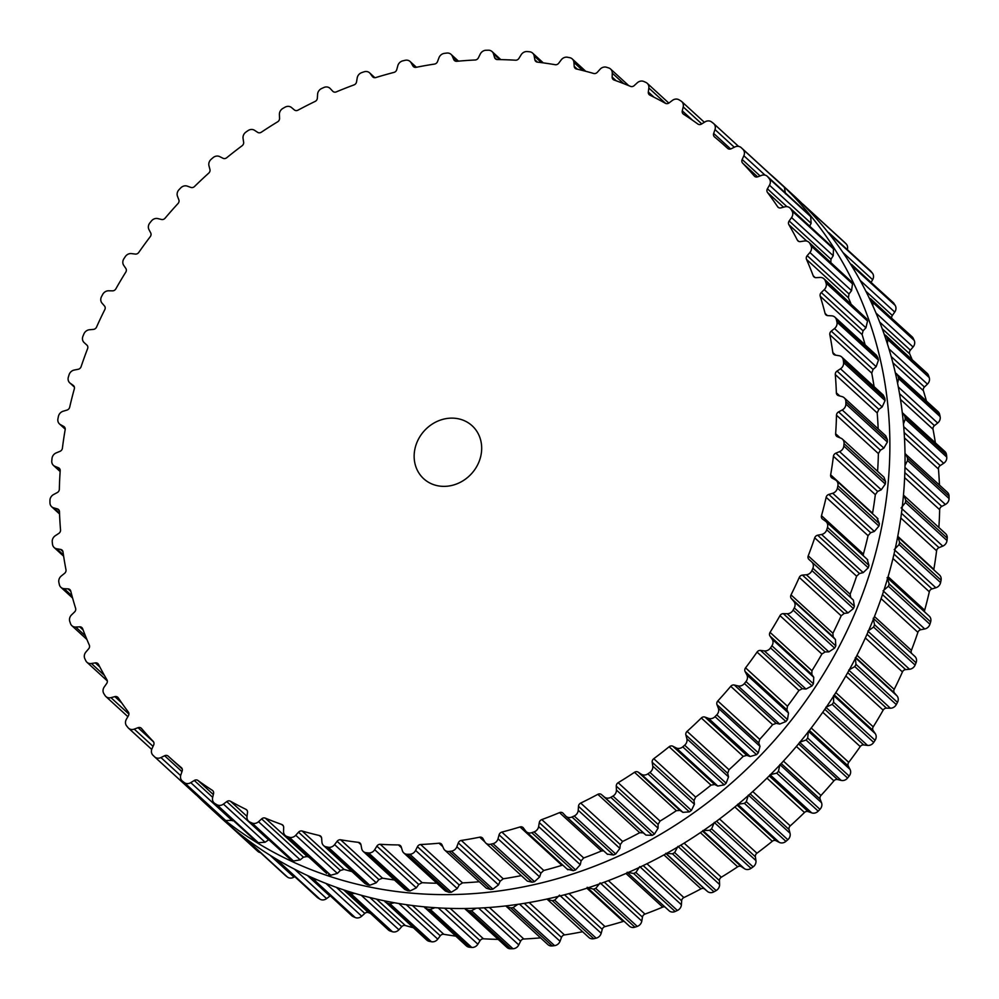 <?xml version="1.0" encoding="UTF-8"?>
<svg xmlns="http://www.w3.org/2000/svg" width="999" height="999" viewBox="0 0 999 999"><rect width="100%" height="100%" fill="white"/><g stroke="black" fill="none" stroke-linecap="round" stroke-linejoin="round"><path stroke-width="1.5" d="M876.91 548.114A422.889 375.786 132.5 0 1 593.119 866.77A422.889 375.786 132.5 0 1 206.281 804.395A422.889 375.786 132.5 0 1 196.865 795.429A422.889 375.786 132.5 0 0 206.281 804.395L221.453 818.293A422.889 375.786 132.5 0 0 608.291 880.668A422.889 375.786 132.5 0 0 892.082 562.012A422.889 375.786 132.5 0 1 608.291 880.668A422.889 375.786 132.5 0 1 221.453 818.293L206.281 804.395A422.889 375.786 132.5 0 0 593.119 866.77A422.889 375.786 132.5 0 0 876.91 548.114A422.889 375.786 132.5 0 0 777.547 180.707A422.889 375.786 132.5 0 1 876.91 548.114M769.617 173.664A422.889 375.786 132.5 0 1 777.547 180.707L792.719 194.605A422.889 375.786 132.5 0 1 892.082 562.012A422.889 375.786 132.5 0 0 792.719 194.605L777.547 180.707A422.889 375.786 132.5 0 0 769.617 173.664M528.396 51.661A422.889 375.786 132.5 0 1 529.557 51.773A6.281 5.582 132.5 0 1 532.592 53.084A6.281 5.582 132.5 0 1 534.165 55.969L534.865 59.753A3.584 3.184 -47.5 0 0 537.412 62.138A413.024 367.02 132.5 0 1 546.328 63.312A413.024 367.02 132.5 0 1 555.194 64.71A3.584 3.184 -47.5 0 0 558.728 63.199L561.238 59.865A6.281 5.582 132.5 0 1 567.557 57.255A422.889 375.786 132.5 0 1 568.693 57.48A422.889 375.786 132.5 0 1 569.83 57.705A6.281 5.582 132.5 0 1 572.252 58.941A6.281 5.582 132.5 0 1 573.913 62.425L574.2 66.309A3.584 3.184 -47.5 0 0 576.46 68.993A413.024 367.02 132.5 0 1 585.089 71.116A413.024 367.02 132.5 0 1 593.656 73.464A3.584 3.184 -47.5 0 0 597.29 72.315L600.087 69.231A6.281 5.582 132.5 0 1 606.58 67.27A422.889 375.786 132.5 0 1 607.667 67.62A422.889 375.786 132.5 0 1 608.753 67.969A6.281 5.582 132.5 0 1 610.614 69.043A6.281 5.582 132.5 0 1 612.275 73.152L612.162 77.098A3.584 3.184 -47.5 0 0 614.098 80.032A413.024 367.02 132.5 0 1 622.352 83.104A413.024 367.02 132.5 0 1 630.519 86.376A3.584 3.184 -47.5 0 0 634.203 85.602L637.287 82.792A6.281 5.582 132.5 0 1 643.856 81.506A422.889 375.786 132.5 0 1 644.892 81.968A422.889 375.786 132.5 0 1 645.928 82.442A6.281 5.582 132.5 0 1 647.227 83.304A6.281 5.582 132.5 0 1 648.838 88.037L648.314 91.995A3.584 3.184 -47.5 0 0 649.912 95.155A413.024 367.02 132.5 0 1 657.704 99.126A413.024 367.02 132.5 0 1 665.384 103.284A3.584 3.184 -47.5 0 0 669.08 102.897L672.402 100.4A6.281 5.582 132.5 0 1 678.995 99.8A422.889 375.786 132.5 0 1 679.957 100.387A422.889 375.786 132.5 0 1 680.918 100.974A6.281 5.582 132.5 0 1 681.705 101.548A6.281 5.582 132.5 0 1 683.204 106.905L682.28 110.839A3.584 3.184 -47.5 0 0 683.516 114.198A413.024 367.02 132.5 0 1 690.759 119.018A413.024 367.02 132.5 0 1 697.864 124.026A3.584 3.184 -47.5 0 0 701.535 124.026L705.057 121.866A6.281 5.582 132.5 0 1 711.6 121.965A422.889 375.786 132.5 0 1 712.487 122.652A422.889 375.786 132.5 0 1 713.373 123.339A6.281 5.582 132.5 0 1 713.673 123.589A6.281 5.582 132.5 0 1 714.997 129.558L713.673 133.429A3.584 3.184 -47.5 0 0 714.535 136.938A413.024 367.02 132.5 0 1 721.153 142.557A413.024 367.02 132.5 0 1 726.885 147.677A413.024 367.02 132.5 0 1 727.609 148.351A3.584 3.184 -47.5 0 0 731.218 148.751L734.902 146.953A6.281 5.582 132.5 0 1 741.196 147.64A6.281 5.582 132.5 0 1 741.308 147.74A422.889 375.786 132.5 0 1 742.107 148.526A422.889 375.786 132.5 0 1 742.906 149.313A6.281 5.582 132.5 0 1 743.855 155.757L742.157 159.503A3.584 3.184 -47.5 0 0 742.632 163.124A413.024 367.02 132.5 0 1 748.551 169.493A413.024 367.02 132.5 0 1 754.295 176.024A3.584 3.184 -47.5 0 0 757.791 176.798L761.588 175.374A6.281 5.582 132.5 0 1 767.294 176.323A6.281 5.582 132.5 0 1 767.806 176.86A422.889 375.786 132.5 0 1 768.506 177.735A422.889 375.786 132.5 0 1 769.218 178.609A6.281 5.582 132.5 0 1 769.467 185.202L767.407 188.786A3.584 3.184 -47.5 0 0 767.507 192.482A413.024 367.02 132.5 0 1 772.652 199.525A413.024 367.02 132.5 0 1 777.609 206.706A3.584 3.184 -47.5 0 0 780.968 207.867L784.852 206.843A6.281 5.582 132.5 0 1 789.947 207.979A6.281 5.582 132.5 0 1 790.796 208.991A422.889 375.786 132.5 0 1 791.408 209.952A422.889 375.786 132.5 0 1 791.995 210.914A6.281 5.582 132.5 0 1 791.57 217.557L789.173 220.966A3.584 3.184 -47.5 0 0 788.885 224.7A413.024 367.02 132.5 0 1 793.194 232.33A413.024 367.02 132.5 0 1 797.327 240.085A3.584 3.184 -47.5 0 0 800.499 241.608L804.42 240.984A6.281 5.582 132.5 0 1 808.903 242.257A6.281 5.582 132.5 0 1 810.039 243.793A422.889 375.786 132.5 0 1 810.526 244.817A422.889 375.786 132.5 0 1 811.013 245.841A6.281 5.582 132.5 0 1 809.902 252.497L807.192 255.669A3.584 3.184 -47.5 0 0 806.518 259.403A413.024 367.02 132.5 0 1 809.964 267.545A413.024 367.02 132.5 0 1 813.211 275.786A3.584 3.184 -47.5 0 0 816.158 277.66L820.079 277.447A6.281 5.582 132.5 0 1 823.938 278.783A6.281 5.582 132.5 0 1 825.311 280.869A422.889 375.786 132.5 0 1 825.686 281.955A422.889 375.786 132.5 0 1 826.048 283.042A6.281 5.582 132.5 0 1 824.262 289.623L821.278 292.532A3.584 3.184 -47.5 0 0 820.216 296.216A413.024 367.02 132.5 0 1 822.764 304.782A413.024 367.02 132.5 0 1 825.087 313.424A3.584 3.184 -47.5 0 0 827.796 315.634L831.668 315.834A6.281 5.582 132.5 0 1 834.914 317.17A6.281 5.582 132.5 0 1 836.438 319.83A422.889 375.786 132.5 0 1 836.7 320.966A422.889 375.786 132.5 0 1 836.95 322.103A6.281 5.582 132.5 0 1 834.502 328.534L831.268 331.144A3.584 3.184 -47.5 0 0 829.844 334.74A413.024 367.02 132.5 0 1 831.443 343.631A413.024 367.02 132.5 0 1 832.829 352.585A3.584 3.184 -47.5 0 0 835.264 355.095L839.048 355.706A6.281 5.582 132.5 0 1 841.695 356.98A6.281 5.582 132.5 0 1 843.318 360.239A422.889 375.786 132.5 0 1 843.456 361.413A422.889 375.786 132.5 0 1 843.581 362.575A6.281 5.582 132.5 0 1 840.509 368.793L837.05 371.079A3.584 3.184 -47.5 0 0 835.289 374.55A413.024 367.02 132.5 0 1 835.938 383.666A413.024 367.02 132.5 0 1 836.363 392.832A3.584 3.184 -47.5 0 0 838.486 395.616L842.132 396.64A6.281 5.582 132.5 0 1 844.192 397.777A6.281 5.582 132.5 0 1 845.866 401.66A422.889 375.786 132.5 0 1 845.878 402.847A422.889 375.786 132.5 0 1 845.878 404.046A6.281 5.582 132.5 0 1 842.219 409.977L838.586 411.9A3.584 3.184 -47.5 0 0 836.488 415.209A413.024 367.02 132.5 0 1 836.175 424.463A413.024 367.02 132.5 0 1 835.639 433.741A3.584 3.184 -47.5 0 0 837.437 436.763L840.908 438.186A6.281 5.582 132.5 0 1 842.407 439.123A6.281 5.582 132.5 0 1 844.055 443.631A422.889 375.786 132.5 0 1 843.93 444.83A422.889 375.786 132.5 0 1 843.818 446.029A6.281 5.582 132.5 0 1 839.597 451.623L835.838 453.171A3.584 3.184 -47.5 0 0 833.428 456.281A413.024 367.02 132.5 0 1 832.155 465.559A413.024 367.02 132.5 0 1 830.656 474.837A3.584 3.184 -47.5 0 0 832.117 478.084L835.376 479.882A6.281 5.582 132.5 0 1 836.35 480.569A6.281 5.582 132.5 0 1 837.899 485.701A422.889 375.786 132.5 0 1 837.661 486.9A422.889 375.786 132.5 0 1 837.412 488.086A6.281 5.582 132.5 0 1 832.691 493.269L828.833 494.43A3.584 3.184 -47.5 0 0 826.148 497.302A413.024 367.02 132.5 0 1 823.925 506.518A413.024 367.02 132.5 0 1 821.49 515.696A3.584 3.184 -47.5 0 0 822.589 519.118L825.611 521.266A6.281 5.582 132.5 0 1 826.073 521.653A6.281 5.582 132.5 0 1 827.472 527.397A422.889 375.786 132.5 0 1 827.11 528.583A422.889 375.786 132.5 0 1 826.747 529.757A6.281 5.582 132.5 0 1 821.565 534.465L817.657 535.227A3.584 3.184 -47.5 0 0 814.722 537.837A413.024 367.02 132.5 0 1 811.575 546.878A413.024 367.02 132.5 0 1 808.228 555.856A3.584 3.184 -47.5 0 0 808.953 559.415L811.688 561.913A6.281 5.582 132.5 0 1 811.7 561.925A6.281 5.582 132.5 0 1 812.886 568.281A422.889 375.786 132.5 0 1 812.412 569.43A422.889 375.786 132.5 0 1 811.925 570.566A6.281 5.582 132.5 0 1 806.355 574.762L802.434 575.112A3.584 3.184 -47.5 0 0 799.275 577.422A413.024 367.02 132.5 0 1 795.254 586.188A413.024 367.02 132.5 0 1 791.021 594.892A3.584 3.184 -47.5 0 0 791.358 598.538L793.793 601.348A6.281 5.582 132.5 0 1 794.305 607.879A422.889 375.786 132.5 0 1 793.718 608.99A422.889 375.786 132.5 0 1 793.119 610.089A6.281 5.582 132.5 0 1 787.212 613.723L783.316 613.648A3.584 3.184 -47.5 0 0 779.982 615.646A413.024 367.02 132.5 0 1 775.112 624.05A413.024 367.02 132.5 0 1 770.054 632.355A3.584 3.184 -47.5 0 0 770.004 636.063L772.102 639.148A6.281 5.582 132.5 0 1 771.915 645.779A422.889 375.786 132.5 0 1 771.228 646.828A422.889 375.786 132.5 0 1 770.529 647.889A6.281 5.582 132.5 0 1 764.347 650.911L760.539 650.424A3.584 3.184 -47.5 0 0 757.055 652.072A413.024 367.02 132.5 0 1 751.385 660.014A413.024 367.02 132.5 0 1 745.566 667.844A3.584 3.184 -47.5 0 0 745.117 671.578L746.865 674.899A6.281 5.582 132.5 0 1 745.991 681.568A422.889 375.786 132.5 0 1 745.204 682.542A422.889 375.786 132.5 0 1 744.405 683.528A6.281 5.582 132.5 0 1 738.024 685.913L734.327 685.027A3.584 3.184 -47.5 0 0 730.731 686.313A413.024 367.02 132.5 0 1 724.337 693.718A413.024 367.02 132.5 0 1 717.806 700.973A3.584 3.184 -47.5 0 0 716.982 704.682L718.343 708.216A6.281 5.582 132.5 0 1 716.795 714.834A422.889 375.786 132.5 0 1 715.921 715.734A422.889 375.786 132.5 0 1 715.034 716.645A6.281 5.582 132.5 0 1 708.516 718.368L704.969 717.082A3.584 3.184 -47.5 0 0 701.31 717.994A413.024 367.02 132.5 0 1 694.268 724.762A413.024 367.02 132.5 0 1 687.087 731.368A3.584 3.184 -47.5 0 0 685.888 735.027L686.862 738.723A6.281 5.582 132.5 0 1 684.652 745.217A422.889 375.786 132.5 0 1 683.703 746.041A422.889 375.786 132.5 0 1 682.742 746.865A6.281 5.582 132.5 0 1 676.148 747.901L672.814 746.228A3.584 3.184 -47.5 0 0 669.118 746.765A413.024 367.02 132.5 0 1 661.488 752.821A413.024 367.02 132.5 0 1 653.758 758.716A3.584 3.184 -47.5 0 0 652.197 762.262L652.772 766.096A6.281 5.582 132.5 0 1 649.924 772.402A422.889 375.786 132.5 0 1 648.9 773.126A422.889 375.786 132.5 0 1 647.864 773.85A6.281 5.582 132.5 0 1 641.283 774.2L638.186 772.152A3.584 3.184 -47.5 0 0 634.502 772.302A413.024 367.02 132.5 0 1 626.373 777.597A413.024 367.02 132.5 0 1 618.156 782.704A3.584 3.184 -47.5 0 0 616.271 786.113L616.42 790.034A6.281 5.582 132.5 0 1 612.974 796.078A422.889 375.786 132.5 0 1 611.888 796.702A422.889 375.786 132.5 0 1 610.801 797.314A6.281 5.582 132.5 0 1 604.308 796.965L601.473 794.58A3.584 3.184 -47.5 0 0 597.839 794.33A413.024 367.02 132.5 0 1 589.31 798.8A413.024 367.02 132.5 0 1 580.706 803.071A3.584 3.184 -47.5 0 0 578.483 806.305L578.234 810.264A6.281 5.582 132.5 0 1 574.213 815.983A422.889 375.786 132.5 0 1 573.089 816.495A422.889 375.786 132.5 0 1 571.965 816.995A6.281 5.582 132.5 0 1 565.871 816.22A6.281 5.582 132.5 0 1 565.609 815.958L563.074 813.248A3.584 3.184 -47.5 0 0 559.527 812.624A413.024 367.02 132.5 0 1 550.686 816.208A413.024 367.02 132.5 0 1 541.795 819.592A3.584 3.184 -47.5 0 0 539.285 822.614L538.623 826.573A6.281 5.582 132.5 0 1 534.078 831.905A422.889 375.786 132.5 0 1 532.917 832.292A422.889 375.786 132.5 0 1 531.755 832.691A6.281 5.582 132.5 0 1 526.273 831.668A6.281 5.582 132.5 0 1 525.624 830.956L523.414 827.971A3.584 3.184 -47.5 0 0 520.004 826.96A413.024 367.02 132.5 0 1 510.951 829.632A413.024 367.02 132.5 0 1 501.86 832.092A3.584 3.184 -47.5 0 0 499.075 834.864L498.014 838.785A6.281 5.582 132.5 0 1 492.994 843.668A422.889 375.786 132.5 0 1 491.808 843.943A422.889 375.786 132.5 0 1 490.634 844.205A6.281 5.582 132.5 0 1 485.751 843.019A6.281 5.582 132.5 0 1 484.79 841.82L482.929 838.573A3.584 3.184 -47.5 0 0 479.682 837.187A413.024 367.02 132.5 0 1 470.504 838.923A413.024 367.02 132.5 0 1 461.326 840.434A3.584 3.184 -47.5 0 0 458.304 842.919L456.855 846.752A6.281 5.582 132.5 0 1 451.411 851.136A422.889 375.786 132.5 0 1 450.224 851.285A422.889 375.786 132.5 0 1 449.038 851.435A6.281 5.582 132.5 0 1 444.78 850.137A6.281 5.582 132.5 0 1 443.556 848.401L442.058 844.942A3.584 3.184 -47.5 0 0 439.011 843.206A413.024 367.02 132.5 0 1 429.832 843.968A413.024 367.02 132.5 0 1 420.654 844.517A3.584 3.184 -47.5 0 0 417.42 846.702L415.596 850.411A6.281 5.582 132.5 0 1 409.802 854.245A422.889 375.786 132.5 0 1 408.616 854.27A422.889 375.786 132.5 0 1 407.43 854.282A6.281 5.582 132.5 0 1 403.796 852.946A6.281 5.582 132.5 0 1 402.36 850.661L401.261 847.002A3.584 3.184 -47.5 0 0 398.451 844.929A413.024 367.02 132.5 0 1 389.348 844.729A413.024 367.02 132.5 0 1 380.269 844.305A3.584 3.184 -47.5 0 0 376.873 846.165L374.7 849.699A6.281 5.582 132.5 0 1 368.594 852.946A422.889 375.786 132.5 0 1 367.432 852.846A422.889 375.786 132.5 0 1 366.271 852.734A6.281 5.582 132.5 0 1 363.236 851.423A6.281 5.582 132.5 0 1 361.675 848.538L360.964 844.754A3.584 3.184 -47.5 0 0 358.416 842.357A413.024 367.02 132.5 0 1 349.5 841.183A413.024 367.02 132.5 0 1 340.634 839.797A3.584 3.184 -47.5 0 0 337.1 841.308L334.59 844.63A6.281 5.582 132.5 0 1 328.271 847.252A422.889 375.786 132.5 0 1 327.135 847.027A422.889 375.786 132.5 0 1 325.999 846.79A6.281 5.582 132.5 0 1 323.576 845.566A6.281 5.582 132.5 0 1 321.928 842.082L321.628 838.186A3.584 3.184 -47.5 0 0 319.38 835.514A413.024 367.02 132.5 0 1 310.739 833.378A413.024 367.02 132.5 0 1 302.173 831.043A3.584 3.184 -47.5 0 0 298.539 832.179L295.741 835.264A6.281 5.582 132.5 0 1 289.248 837.237A422.889 375.786 132.5 0 1 288.162 836.887A422.889 375.786 132.5 0 1 287.075 836.538A6.281 5.582 132.5 0 1 285.214 835.451A6.281 5.582 132.5 0 1 283.554 831.355L283.666 827.397A3.584 3.184 -47.5 0 0 281.73 824.462A413.024 367.02 132.5 0 1 273.476 821.403A413.024 367.02 132.5 0 1 265.309 818.131A3.584 3.184 -47.5 0 0 261.626 818.905L258.541 821.702A6.281 5.582 132.5 0 1 251.973 823.001A422.889 375.786 132.5 0 1 250.936 822.527A422.889 375.786 132.5 0 1 249.9 822.065A6.281 5.582 132.5 0 1 248.601 821.203A6.281 5.582 132.5 0 1 246.99 816.47L247.515 812.499A3.584 3.184 -47.5 0 0 245.916 809.34A413.024 367.02 132.5 0 1 238.124 805.381A413.024 367.02 132.5 0 1 230.444 801.223A3.584 3.184 -47.5 0 0 226.748 801.598L223.426 804.095A6.281 5.582 132.5 0 1 216.833 804.694A422.889 375.786 132.5 0 1 215.871 804.12A422.889 375.786 132.5 0 1 214.91 803.533A6.281 5.582 132.5 0 1 214.123 802.946A6.281 5.582 132.5 0 1 212.625 797.602L213.549 793.656A3.584 3.184 -47.5 0 0 212.312 790.309A413.024 367.02 132.5 0 1 205.07 785.489A413.024 367.02 132.5 0 1 197.964 780.481A3.584 3.184 -47.5 0 0 194.293 780.469L190.772 782.642A6.281 5.582 132.5 0 1 184.228 782.542A422.889 375.786 132.5 0 1 183.341 781.855A422.889 375.786 132.5 0 1 182.455 781.156A6.281 5.582 132.5 0 1 182.155 780.906A6.281 5.582 132.5 0 1 180.831 774.937L182.155 771.078A3.584 3.184 -47.5 0 0 181.294 767.569A413.024 367.02 132.5 0 1 174.675 761.95A413.024 367.02 132.5 0 1 168.943 756.817A413.024 367.02 132.5 0 1 168.219 756.143A3.584 3.184 -47.5 0 0 168.207 756.143A3.584 3.184 -47.5 0 0 164.61 755.744L160.926 757.554A6.281 5.582 132.5 0 1 154.633 756.867A6.281 5.582 132.5 0 1 154.52 756.755A422.889 375.786 132.5 0 1 153.721 755.968A422.889 375.786 132.5 0 1 152.922 755.182A6.281 5.582 132.5 0 1 151.973 748.75L153.671 744.992A3.584 3.184 -47.5 0 0 153.197 741.37A413.024 367.02 132.5 0 1 147.278 735.014A413.024 367.02 132.5 0 1 141.533 728.483A3.584 3.184 -47.5 0 0 138.037 727.697L134.241 729.12A6.281 5.582 132.5 0 1 128.534 728.184A6.281 5.582 132.5 0 1 128.022 727.647A422.889 375.786 132.5 0 1 127.323 726.76A422.889 375.786 132.5 0 1 126.611 725.886A6.281 5.582 132.5 0 1 126.361 719.305L128.421 715.709A3.584 3.184 -47.5 0 0 128.322 712.012A413.024 367.02 132.5 0 1 123.177 704.969A413.024 367.02 132.5 0 1 118.219 697.789A3.584 3.184 -47.5 0 0 114.86 696.628L110.976 697.664A6.281 5.582 132.5 0 1 105.882 696.528A6.281 5.582 132.5 0 1 105.032 695.504A422.889 375.786 132.5 0 1 104.433 694.555A422.889 375.786 132.5 0 1 103.834 693.593A6.281 5.582 132.5 0 1 104.258 686.937L106.656 683.541A3.584 3.184 -47.5 0 0 106.943 679.807A413.024 367.02 132.5 0 1 102.635 672.177A413.024 367.02 132.5 0 1 98.501 664.41A3.584 3.184 -47.5 0 0 95.33 662.886L91.409 663.511A6.281 5.582 132.5 0 1 86.925 662.25A6.281 5.582 132.5 0 1 85.789 660.714A422.889 375.786 132.5 0 1 85.302 659.69A422.889 375.786 132.5 0 1 84.815 658.653A6.281 5.582 132.5 0 1 85.926 651.997L88.636 648.838A3.584 3.184 -47.5 0 0 89.311 645.104A413.024 367.02 132.5 0 1 85.864 636.962A413.024 367.02 132.5 0 1 82.63 628.708A3.584 3.184 -47.5 0 0 79.67 626.835L75.749 627.047A6.281 5.582 132.5 0 1 71.891 625.711A6.281 5.582 132.5 0 1 70.517 623.626A422.889 375.786 132.5 0 1 70.142 622.539A422.889 375.786 132.5 0 1 69.78 621.453A6.281 5.582 132.5 0 1 71.566 614.872L74.563 611.975A3.584 3.184 -47.5 0 0 75.612 608.291A413.024 367.02 132.5 0 1 73.064 599.725A413.024 367.02 132.5 0 1 70.742 591.071A3.584 3.184 -47.5 0 0 68.032 588.873L64.161 588.673A6.281 5.582 132.5 0 1 60.914 587.337A6.281 5.582 132.5 0 1 59.391 584.677A422.889 375.786 132.5 0 1 59.128 583.541A422.889 375.786 132.5 0 1 58.879 582.405A6.281 5.582 132.5 0 1 61.326 575.961L64.56 573.364A3.584 3.184 -47.5 0 0 65.984 569.767A413.024 367.02 132.5 0 1 64.386 560.876A413.024 367.02 132.5 0 1 62.999 551.91A3.584 3.184 -47.5 0 0 60.564 549.413L56.781 548.788A6.281 5.582 132.5 0 1 54.146 547.527A6.281 5.582 132.5 0 1 52.51 544.268A422.889 375.786 132.5 0 1 52.373 543.094A422.889 375.786 132.5 0 1 52.248 541.92A6.281 5.582 132.5 0 1 55.32 535.701L58.779 533.429A3.584 3.184 -47.5 0 0 60.539 529.957A413.024 367.02 132.5 0 1 59.89 520.829A413.024 367.02 132.5 0 1 59.465 511.663A3.584 3.184 -47.5 0 0 57.343 508.878L53.696 507.867A6.281 5.582 132.5 0 1 51.636 506.718A6.281 5.582 132.5 0 1 49.962 502.847A422.889 375.786 132.5 0 1 49.95 501.648A422.889 375.786 132.5 0 1 49.95 500.462A6.281 5.582 132.5 0 1 53.609 494.53L57.243 492.594A3.584 3.184 -47.5 0 0 59.341 489.298A413.024 367.02 132.5 0 1 59.653 480.032A413.024 367.02 132.5 0 1 60.19 470.766A3.584 3.184 -47.5 0 0 58.392 467.732L54.92 466.321A6.281 5.582 132.5 0 1 53.422 465.372A6.281 5.582 132.5 0 1 51.773 460.876A422.889 375.786 132.5 0 1 51.898 459.665A422.889 375.786 132.5 0 1 52.01 458.466A6.281 5.582 132.5 0 1 56.231 452.884L60.002 451.336A3.584 3.184 -47.5 0 0 62.4 448.226A413.024 367.02 132.5 0 1 63.674 438.936A413.024 367.02 132.5 0 1 65.172 429.657A3.584 3.184 -47.5 0 0 63.711 426.423L60.452 424.625A6.281 5.582 132.5 0 1 59.478 423.938A6.281 5.582 132.5 0 1 57.93 418.806A422.889 375.786 132.5 0 1 58.167 417.607A422.889 375.786 132.5 0 1 58.417 416.408A6.281 5.582 132.5 0 1 63.137 411.238L66.995 410.077A3.584 3.184 -47.5 0 0 69.68 407.205A413.024 367.02 132.5 0 1 71.903 397.989A413.024 367.02 132.5 0 1 74.338 388.798A3.584 3.184 -47.5 0 0 73.239 385.389L70.23 383.229A6.281 5.582 132.5 0 1 69.755 382.854A6.281 5.582 132.5 0 1 68.357 377.11A422.889 375.786 132.5 0 1 68.719 375.924A422.889 375.786 132.5 0 1 69.081 374.75A6.281 5.582 132.5 0 1 74.263 370.042L78.172 369.28A3.584 3.184 -47.5 0 0 81.106 366.67A413.024 367.02 132.5 0 1 84.253 357.63A413.024 367.02 132.5 0 1 87.6 348.639A3.584 3.184 -47.5 0 0 86.888 345.092A3.584 3.184 -47.5 0 0 86.876 345.092L84.141 342.595A6.281 5.582 132.5 0 1 84.128 342.582A6.281 5.582 132.5 0 1 82.942 336.226A422.889 375.786 132.5 0 1 83.416 335.077A422.889 375.786 132.5 0 1 83.904 333.928A6.281 5.582 132.5 0 1 89.473 329.745L93.394 329.395A3.584 3.184 -47.5 0 0 96.553 327.073A413.024 367.02 132.5 0 1 100.574 318.306A413.024 367.02 132.5 0 1 104.808 309.615A3.584 3.184 -47.5 0 0 104.47 305.956L102.035 303.159A6.281 5.582 132.5 0 1 101.523 296.616A422.889 375.786 132.5 0 1 102.11 295.517A422.889 375.786 132.5 0 1 102.71 294.405A6.281 5.582 132.5 0 1 108.616 290.784L112.512 290.846A3.584 3.184 -47.5 0 0 115.847 288.861A413.024 367.02 132.5 0 1 120.717 280.457A413.024 367.02 132.5 0 1 125.774 272.153A3.584 3.184 -47.5 0 0 125.824 268.431L123.726 265.359A6.281 5.582 132.5 0 1 123.913 258.716A422.889 375.786 132.5 0 1 124.6 257.667A422.889 375.786 132.5 0 1 125.3 256.618A6.281 5.582 132.5 0 1 131.481 253.596L135.29 254.071A3.584 3.184 -47.5 0 0 138.774 252.422A413.024 367.02 132.5 0 1 144.443 244.48A413.024 367.02 132.5 0 1 150.262 236.663A3.584 3.184 -47.5 0 0 150.712 232.929L148.963 229.608A6.281 5.582 132.5 0 1 149.838 222.939A422.889 375.786 132.5 0 1 150.624 221.953A422.889 375.786 132.5 0 1 151.423 220.966A6.281 5.582 132.5 0 1 157.805 218.581L161.501 219.48A3.584 3.184 -47.5 0 0 165.097 218.182A413.024 367.02 132.5 0 1 171.491 210.789A413.024 367.02 132.5 0 1 178.022 203.534A3.584 3.184 -47.5 0 0 178.846 199.825L177.485 196.291A6.281 5.582 132.5 0 1 179.033 189.673A422.889 375.786 132.5 0 1 179.907 188.761A422.889 375.786 132.5 0 1 180.794 187.862A6.281 5.582 132.5 0 1 187.312 186.139L190.859 187.425A3.584 3.184 -47.5 0 0 194.518 186.501A413.024 367.02 132.5 0 1 201.561 179.745A413.024 367.02 132.5 0 1 208.741 173.127A3.584 3.184 -47.5 0 0 209.94 169.48L208.966 165.772A6.281 5.582 132.5 0 1 211.176 159.278A422.889 375.786 132.5 0 1 212.125 158.454A422.889 375.786 132.5 0 1 213.087 157.642A6.281 5.582 132.5 0 1 219.68 156.606L223.014 158.279A3.584 3.184 -47.5 0 0 226.711 157.742A413.024 367.02 132.5 0 1 234.34 151.673A413.024 367.02 132.5 0 1 242.07 145.779A3.584 3.184 -47.5 0 0 243.631 142.233L243.057 138.411A6.281 5.582 132.5 0 1 245.904 132.105A422.889 375.786 132.5 0 1 246.928 131.369A422.889 375.786 132.5 0 1 247.964 130.657A6.281 5.582 132.5 0 1 254.545 130.307L257.642 132.343A3.584 3.184 -47.5 0 0 261.338 132.205A413.024 367.02 132.5 0 1 269.455 126.91A413.024 367.02 132.5 0 1 277.672 121.791A3.584 3.184 -47.5 0 0 279.558 118.394L279.408 114.473A6.281 5.582 132.5 0 1 282.854 108.429A422.889 375.786 132.5 0 1 283.941 107.805A422.889 375.786 132.5 0 1 285.027 107.193A6.281 5.582 132.5 0 1 291.521 107.542L294.355 109.927A3.584 3.184 -47.5 0 0 297.989 110.165A413.024 367.02 132.5 0 1 306.518 105.707A413.024 367.02 132.5 0 1 315.122 101.423A3.584 3.184 -47.5 0 0 317.345 98.202L317.595 94.243A6.281 5.582 132.5 0 1 321.616 88.524A422.889 375.786 132.5 0 1 322.739 88.012A422.889 375.786 132.5 0 1 323.863 87.5A6.281 5.582 132.5 0 1 329.957 88.287A6.281 5.582 132.5 0 1 330.219 88.549L332.754 91.246A3.584 3.184 -47.5 0 0 336.301 91.883A413.024 367.02 132.5 0 1 345.142 88.287A413.024 367.02 132.5 0 1 354.033 84.903A3.584 3.184 -47.5 0 0 356.543 81.893L357.205 77.934A6.281 5.582 132.5 0 1 361.75 72.602A422.889 375.786 132.5 0 1 362.912 72.203A422.889 375.786 132.5 0 1 364.073 71.816A6.281 5.582 132.5 0 1 369.568 72.827A6.281 5.582 132.5 0 1 370.204 73.539L372.415 76.536A3.584 3.184 -47.5 0 0 375.824 77.547A413.024 367.02 132.5 0 1 384.877 74.875A413.024 367.02 132.5 0 1 393.968 72.403A3.584 3.184 -47.5 0 0 396.753 69.643L397.814 65.722A6.281 5.582 132.5 0 1 402.834 60.839A422.889 375.786 132.5 0 1 404.021 60.564A422.889 375.786 132.5 0 1 405.194 60.29A6.281 5.582 132.5 0 1 410.077 61.488A6.281 5.582 132.5 0 1 411.039 62.687L412.899 65.934A3.584 3.184 -47.5 0 0 416.146 67.32A413.024 367.02 132.5 0 1 425.324 65.584A413.024 367.02 132.5 0 1 434.503 64.073A3.584 3.184 -47.5 0 0 437.525 61.576L438.973 57.742A6.281 5.582 132.5 0 1 444.418 53.359A422.889 375.786 132.5 0 1 445.604 53.209A422.889 375.786 132.5 0 1 446.79 53.072A6.281 5.582 132.5 0 1 451.048 54.358A6.281 5.582 132.5 0 1 452.272 56.094L453.771 59.565A3.584 3.184 -47.5 0 0 456.818 61.301A413.024 367.02 132.5 0 1 465.996 60.539A413.024 367.02 132.5 0 1 475.174 59.99A3.584 3.184 -47.5 0 0 478.409 57.792L480.232 54.096A6.281 5.582 132.5 0 1 486.026 50.262A422.889 375.786 132.5 0 1 487.212 50.237A422.889 375.786 132.5 0 1 488.399 50.212A6.281 5.582 132.5 0 1 492.032 51.548A6.281 5.582 132.5 0 1 493.469 53.846L494.567 57.492A3.584 3.184 -47.5 0 0 497.377 59.565A413.024 367.02 132.5 0 1 506.481 59.778A413.024 367.02 132.5 0 1 515.559 60.202A3.584 3.184 -47.5 0 0 518.956 58.342L521.128 54.808A6.281 5.582 132.5 0 1 527.235 51.561A422.889 375.786 132.5 0 1 528.396 51.661M415.247 447.54A35.889 31.893 -47.5 0 0 423.676 478.721A35.889 31.893 -47.5 0 0 471.428 473.788A35.889 31.893 -47.5 0 0 472.152 425.786A35.889 31.893 -47.5 0 0 439.323 420.492A35.889 31.893 -47.5 0 0 415.247 447.54M782.567 185.539L782.804 185.752A422.889 375.786 -47.5 0 1 783.603 186.538A422.889 375.786 -47.5 0 1 784.402 187.325L785.501 193.906M767.294 176.323L809.302 214.872A422.889 375.786 -47.5 0 1 810.002 215.747A422.889 375.786 -47.5 0 1 810.713 216.621L811.126 223.351L809.727 226.086M789.947 207.979L832.292 247.003A422.889 375.786 -47.5 0 1 832.904 247.952A422.889 375.786 -47.5 0 1 833.491 248.913L833.216 255.719L830.981 259.253L830.781 263.074M808.903 242.257L851.535 281.793A422.889 375.786 -47.5 0 1 852.022 282.829A422.889 375.786 -47.5 0 1 852.509 283.853L851.548 290.647L849 293.968L848.413 297.764A413.024 367.02 -47.5 0 1 850.823 303.396M823.938 278.783L866.807 318.881A422.889 375.786 -47.5 0 1 867.182 319.967A422.889 375.786 -47.5 0 1 867.544 321.054L865.921 327.784L863.074 330.819L862.112 334.578A413.024 367.02 -47.5 0 1 864.647 343.156A413.024 367.02 -47.5 0 1 865.122 344.842M834.914 317.17L876.448 355.207L877.934 357.842A422.889 375.786 -47.5 0 1 878.196 358.978A422.889 375.786 -47.5 0 1 878.446 360.102L876.16 366.683L873.076 369.43L871.74 373.102A413.024 367.02 -47.5 0 1 873.338 382.005A413.024 367.02 -47.5 0 1 874.088 386.65M841.695 356.98L883.241 395.03L884.814 398.251A422.889 375.786 -47.5 0 1 884.952 399.413A422.889 375.786 -47.5 0 1 885.077 400.587L882.167 406.955L878.858 409.365L877.184 412.924A413.024 367.02 -47.5 0 1 877.834 422.04A413.024 367.02 -47.5 0 1 878.171 428.896M844.192 397.777L885.763 435.851L887.362 439.66A422.889 375.786 -47.5 0 1 887.374 440.859A422.889 375.786 -47.5 0 1 887.374 442.045L883.865 448.126L880.394 450.199L878.383 453.583A413.024 367.02 -47.5 0 1 878.071 462.837A413.024 367.02 -47.5 0 1 877.584 471.341M842.407 439.123L883.99 477.21L885.551 481.643A422.889 375.786 -47.5 0 1 885.426 482.842A422.889 375.786 -47.5 0 1 885.314 484.04L881.255 489.772L877.634 491.458L875.324 494.655A413.024 367.02 -47.5 0 1 874.05 503.933A413.024 367.02 -47.5 0 1 872.552 513.211L872.502 513.686M877.035 518.031L879.395 523.701A422.889 375.786 -47.5 0 1 879.157 524.9A422.889 375.786 -47.5 0 1 878.908 526.098L874.35 531.418L870.641 532.717L868.044 535.676A413.024 367.02 -47.5 0 1 865.821 544.892A413.024 367.02 -47.5 0 1 863.386 554.07L863.323 555.769M867.257 559.428L868.968 565.409A422.889 375.786 -47.5 0 1 868.606 566.583A422.889 375.786 -47.5 0 1 868.243 567.769L863.223 572.614L859.465 573.513L856.618 576.198A413.024 367.02 -47.5 0 1 853.471 585.239A413.024 367.02 -47.5 0 1 850.124 594.23L850.761 597.702M811.725 561.938L853.358 600.074L854.382 606.281A422.889 375.786 -47.5 0 1 853.908 607.429A422.889 375.786 -47.5 0 1 853.421 608.578L848.001 612.911L844.23 613.411L841.17 615.796A413.024 367.02 -47.5 0 1 837.137 624.562A413.024 367.02 -47.5 0 1 832.916 633.266L833.166 636.838L835.439 639.497L835.801 645.891A422.889 375.786 -47.5 0 1 835.214 646.99A422.889 375.786 -47.5 0 1 834.615 648.101L828.858 651.872L825.124 651.947L821.877 654.02A413.024 367.02 -47.5 0 1 817.007 662.424A413.024 367.02 -47.5 0 1 811.95 670.729L811.812 674.362L813.76 677.297L813.411 683.791A422.889 375.786 -47.5 0 1 812.724 684.839A422.889 375.786 -47.5 0 1 812.025 685.888L805.993 689.06L802.334 688.723L798.938 690.446A413.024 367.02 -47.5 0 1 793.281 698.388A413.024 367.02 -47.5 0 1 787.449 706.218L786.925 709.864L788.511 713.049L787.487 719.567A422.889 375.786 -47.5 0 1 786.7 720.554A422.889 375.786 -47.5 0 1 785.901 721.54L779.67 724.063L776.136 723.326L772.627 724.687A413.024 367.02 -47.5 0 1 766.233 732.08A413.024 367.02 -47.5 0 1 759.702 739.347L758.79 742.981L760.002 746.365L758.291 752.834A422.889 375.786 -47.5 0 1 757.417 753.745A422.889 375.786 -47.5 0 1 756.53 754.657L750.162 756.518L746.777 755.369L743.206 756.368A413.024 367.02 -47.5 0 1 736.163 763.136A413.024 367.02 -47.5 0 1 728.983 769.742L727.697 773.313L728.521 776.872L726.148 783.228A422.889 375.786 -47.5 0 1 725.199 784.053A422.889 375.786 -47.5 0 1 724.238 784.864L717.806 786.051L714.622 784.515L711.013 785.139A413.024 367.02 -47.5 0 1 703.383 791.196A413.024 367.02 -47.5 0 1 695.641 797.09L694.005 800.561L694.417 804.245L691.42 810.414A422.889 375.786 -47.5 0 1 690.396 811.138A422.889 375.786 -47.5 0 1 689.36 811.862L682.941 812.349L679.994 810.451L676.385 810.676A413.024 367.02 -47.5 0 1 668.269 815.971A413.024 367.02 -47.5 0 1 660.052 821.078L658.079 824.412L658.079 828.183L654.47 834.078A422.889 375.786 -47.5 0 1 653.383 834.702A422.889 375.786 -47.5 0 1 652.297 835.326L645.953 835.114L643.281 832.866L639.722 832.704A413.024 367.02 -47.5 0 1 631.206 837.174A413.024 367.02 -47.5 0 1 622.602 841.445L620.292 844.592L619.892 848.413L615.709 853.995A422.889 375.786 -47.5 0 1 614.585 854.495A422.889 375.786 -47.5 0 1 613.461 855.007L607.267 854.108M198.826 796.178L196.129 794.879L154.758 756.967M182.455 781.156L223.376 818.643M223.951 819.168A422.889 375.786 -47.5 0 0 224.837 819.854A422.889 375.786 -47.5 0 0 225.724 820.541L233.154 820.379M603.646 850.811L601.423 850.998A413.024 367.02 -47.5 0 1 592.582 854.582A413.024 367.02 -47.5 0 1 583.691 857.966L581.093 860.901L580.269 864.722L575.574 869.917A422.889 375.786 -47.5 0 1 574.413 870.304A422.889 375.786 -47.5 0 1 573.251 870.691L567.282 869.118M214.91 803.533L255.619 840.958L214.123 802.946M256.406 841.545A422.889 375.786 -47.5 0 0 257.367 842.12A422.889 375.786 -47.5 0 0 258.329 842.706L265.085 842.244L268.831 839.722M562.837 865.171L561.9 865.334A413.024 367.02 -47.5 0 1 552.834 868.006A413.024 367.02 -47.5 0 1 543.756 870.466L540.884 873.151L539.66 876.935L534.49 881.68A422.889 375.786 -47.5 0 1 533.304 881.942A422.889 375.786 -47.5 0 1 532.13 882.217L527.347 881.118L485.751 843.019M249.9 822.065L290.11 859.215L248.601 821.203M291.396 860.064A422.889 375.786 -47.5 0 0 292.432 860.539A422.889 375.786 -47.5 0 0 293.469 861.001L300.2 859.864L303.434 857.192L307.205 856.505A413.024 367.02 -47.5 0 0 309.016 857.254M461.326 840.434L503.221 878.808A413.024 367.02 -47.5 0 0 512.4 877.284A413.024 367.02 -47.5 0 0 521.328 875.611M503.221 878.808L500.112 881.218L498.501 884.902L492.907 889.147A422.889 375.786 -47.5 0 1 491.72 889.297A422.889 375.786 -47.5 0 1 490.534 889.447L486.351 888.211L444.78 850.137M287.075 836.538L326.735 873.476L285.214 835.451M328.571 874.537A422.889 375.786 -47.5 0 0 329.658 874.887A422.889 375.786 -47.5 0 0 330.744 875.236L337.387 873.413L340.347 870.479L344.068 869.405A413.024 367.02 -47.5 0 0 351.985 871.59M420.654 844.517L462.537 882.891A413.024 367.02 -47.5 0 0 471.728 882.342A413.024 367.02 -47.5 0 0 479.27 881.73M462.537 882.891L459.228 885.002L457.255 888.561L451.298 892.257A422.889 375.786 -47.5 0 1 450.112 892.269A422.889 375.786 -47.5 0 1 448.926 892.294L445.342 891.008L403.796 852.946M325.999 846.79L367.495 884.802L365.097 883.603L323.576 845.566M367.495 884.802A422.889 375.786 -47.5 0 0 368.631 885.027A422.889 375.786 -47.5 0 0 369.767 885.264L376.248 882.779L378.908 879.595L382.53 878.171A413.024 367.02 -47.5 0 0 391.396 879.557A413.024 367.02 -47.5 0 0 394.43 879.982M380.269 844.305L422.165 882.679A413.024 367.02 -47.5 0 0 431.231 883.104A413.024 367.02 -47.5 0 0 436.875 883.253M422.165 882.679L418.681 884.452L416.346 887.849L410.089 890.946A422.889 375.786 -47.5 0 1 408.928 890.846A422.889 375.786 -47.5 0 1 407.767 890.746L404.782 889.46L363.236 851.423M844.242 242.033A6.281 5.582 132.5 0 1 844.367 242.133A6.281 5.582 132.5 0 1 844.48 242.245A422.889 375.786 132.5 0 1 845.279 243.032A422.889 375.786 132.5 0 1 846.078 243.818A6.281 5.582 132.5 0 1 847.289 249.588M827.696 231.955L870.466 270.816A6.281 5.582 132.5 0 1 870.978 271.353A422.889 375.786 132.5 0 1 871.677 272.24A422.889 375.786 132.5 0 1 872.389 273.114A6.281 5.582 132.5 0 1 872.639 279.695L871.128 282.33M850.186 263.524L893.118 302.472A6.281 5.582 132.5 0 1 893.968 303.496A422.889 375.786 132.5 0 1 894.567 304.445A422.889 375.786 132.5 0 1 895.166 305.407A6.281 5.582 132.5 0 1 894.742 312.063L892.344 315.459A3.584 3.184 -47.5 0 0 891.67 318.069M869.118 297.789L912.075 336.75A6.281 5.582 132.5 0 1 913.211 338.286A422.889 375.786 132.5 0 1 913.698 339.31A422.889 375.786 132.5 0 1 914.185 340.347A6.281 5.582 132.5 0 1 913.074 347.003L910.364 350.162A3.584 3.184 -47.5 0 0 909.689 353.896A413.024 367.02 132.5 0 1 912.099 359.528M884.227 334.34L927.109 373.289A6.281 5.582 132.5 0 1 928.483 375.374A422.889 375.786 132.5 0 1 928.858 376.461A422.889 375.786 132.5 0 1 929.22 377.547A6.281 5.582 132.5 0 1 927.434 384.128L924.437 387.025A3.584 3.184 -47.5 0 0 923.388 390.709A413.024 367.02 132.5 0 1 925.936 399.275A413.024 367.02 132.5 0 1 926.398 400.961M895.329 372.777L938.086 411.663A6.281 5.582 132.5 0 1 939.609 414.323A422.889 375.786 132.5 0 1 939.872 415.459A422.889 375.786 132.5 0 1 940.121 416.595A6.281 5.582 132.5 0 1 937.674 423.039L934.44 425.636A3.584 3.184 -47.5 0 0 933.016 429.233A413.024 367.02 132.5 0 1 934.614 438.124A413.024 367.02 132.5 0 1 935.364 442.782M902.284 412.674L944.854 451.473A6.281 5.582 132.5 0 1 946.49 454.732A422.889 375.786 132.5 0 1 946.627 455.906A422.889 375.786 132.5 0 1 946.752 457.08A6.281 5.582 132.5 0 1 943.68 463.299L940.221 465.571A3.584 3.184 -47.5 0 0 938.461 469.043A413.024 367.02 132.5 0 1 939.11 478.171A413.024 367.02 132.5 0 1 939.447 485.014M905.007 453.608L947.364 492.282A6.281 5.582 132.5 0 1 949.038 496.153A422.889 375.786 132.5 0 1 949.05 497.352A422.889 375.786 132.5 0 1 949.05 498.538A6.281 5.582 132.5 0 1 945.391 504.47L941.757 506.406A3.584 3.184 -47.5 0 0 939.659 509.702A413.024 367.02 132.5 0 1 939.347 518.968A413.024 367.02 132.5 0 1 938.86 527.472M903.471 495.117L945.578 533.628A6.281 5.582 132.5 0 1 947.227 538.124A422.889 375.786 132.5 0 1 947.102 539.335A422.889 375.786 132.5 0 1 946.99 540.534A6.281 5.582 132.5 0 1 942.769 546.116L938.998 547.664A3.584 3.184 -47.5 0 0 936.6 550.774A413.024 367.02 132.5 0 1 935.326 560.064A413.024 367.02 132.5 0 1 933.828 569.343A3.584 3.184 -47.5 0 0 933.778 569.817M897.676 536.75L939.522 575.062A6.281 5.582 132.5 0 1 941.07 580.194A422.889 375.786 132.5 0 1 940.833 581.393A422.889 375.786 132.5 0 1 940.583 582.592A6.281 5.582 132.5 0 1 935.863 587.762L932.005 588.923A3.584 3.184 -47.5 0 0 929.32 591.795A413.024 367.02 132.5 0 1 927.097 601.011A413.024 367.02 132.5 0 1 924.662 610.202A3.584 3.184 -47.5 0 0 924.624 611.912M887.686 578.084L929.245 616.146A6.281 5.582 132.5 0 1 930.643 621.89A422.889 375.786 132.5 0 1 930.281 623.076A422.889 375.786 132.5 0 1 929.919 624.25A6.281 5.582 132.5 0 1 924.737 628.958L920.828 629.72A3.584 3.184 -47.5 0 0 917.894 632.33A413.024 367.02 132.5 0 1 914.747 641.37A413.024 367.02 132.5 0 1 911.4 650.361A3.584 3.184 -47.5 0 0 911.912 653.696M914.872 656.418L873.613 618.631L914.859 656.405A6.281 5.582 132.5 0 1 914.872 656.418A6.281 5.582 132.5 0 1 916.058 662.774A422.889 375.786 132.5 0 1 915.584 663.923A422.889 375.786 132.5 0 1 915.096 665.072A6.281 5.582 132.5 0 1 909.527 669.255L905.606 669.605A3.584 3.184 -47.5 0 0 902.447 671.927A413.024 367.02 132.5 0 1 898.426 680.694A413.024 367.02 132.5 0 1 894.192 689.385A3.584 3.184 -47.5 0 0 894.53 693.044L896.965 695.841A6.281 5.582 132.5 0 1 897.477 702.384A422.889 375.786 132.5 0 1 896.89 703.483A422.889 375.786 132.5 0 1 896.29 704.595A6.281 5.582 132.5 0 1 890.384 708.216L886.488 708.154A3.584 3.184 -47.5 0 0 883.153 710.139A413.024 367.02 132.5 0 1 878.283 718.543A413.024 367.02 132.5 0 1 873.226 726.847A3.584 3.184 -47.5 0 0 873.176 730.569L875.274 733.641A6.281 5.582 132.5 0 1 875.087 740.284A422.889 375.786 132.5 0 1 874.4 741.333A422.889 375.786 132.5 0 1 873.7 742.382A6.281 5.582 132.5 0 1 867.519 745.404L863.71 744.929A3.584 3.184 -47.5 0 0 860.226 746.578A413.024 367.02 132.5 0 1 854.557 754.52A413.024 367.02 132.5 0 1 848.738 762.337A3.584 3.184 -47.5 0 0 848.288 766.071L850.037 769.392A6.281 5.582 132.5 0 1 849.162 776.061A422.889 375.786 132.5 0 1 848.376 777.047A422.889 375.786 132.5 0 1 847.577 778.034A6.281 5.582 132.5 0 1 841.195 780.419L837.499 779.52A3.584 3.184 -47.5 0 0 833.903 780.818A413.024 367.02 132.5 0 1 827.509 788.211A413.024 367.02 132.5 0 1 820.978 795.466A3.584 3.184 -47.5 0 0 820.154 799.175L821.515 802.709A6.281 5.582 132.5 0 1 819.967 809.327A422.889 375.786 132.5 0 1 819.093 810.239A422.889 375.786 132.5 0 1 818.206 811.138A6.281 5.582 132.5 0 1 811.688 812.861L808.141 811.575A3.584 3.184 -47.5 0 0 804.482 812.499A413.024 367.02 132.5 0 1 797.439 819.255A413.024 367.02 132.5 0 1 790.259 825.873A3.584 3.184 -47.5 0 0 789.06 829.52L790.034 833.228A6.281 5.582 132.5 0 1 787.824 839.722A422.889 375.786 132.5 0 1 786.875 840.546A422.889 375.786 132.5 0 1 785.913 841.358A6.281 5.582 132.5 0 1 779.32 842.394L775.986 840.721A3.584 3.184 -47.5 0 0 772.289 841.258A413.024 367.02 132.5 0 1 764.66 847.327A413.024 367.02 132.5 0 1 756.93 853.221A3.584 3.184 -47.5 0 0 755.369 856.767L755.943 860.589A6.281 5.582 132.5 0 1 753.096 866.895A422.889 375.786 132.5 0 1 752.072 867.631A422.889 375.786 132.5 0 1 751.036 868.343A6.281 5.582 132.5 0 1 744.455 868.693L741.358 866.657A3.584 3.184 -47.5 0 0 737.662 866.795A413.024 367.02 132.5 0 1 729.545 872.09A413.024 367.02 132.5 0 1 721.328 877.209A3.584 3.184 -47.5 0 0 719.442 880.606L719.592 884.527A6.281 5.582 132.5 0 1 716.146 890.571A422.889 375.786 132.5 0 1 715.059 891.195A422.889 375.786 132.5 0 1 713.973 891.807A6.281 5.582 132.5 0 1 707.479 891.458L704.645 889.073A3.584 3.184 -47.5 0 0 701.011 888.835A413.024 367.02 132.5 0 1 692.482 893.293A413.024 367.02 132.5 0 1 683.878 897.577A3.584 3.184 -47.5 0 0 681.655 900.798L681.405 904.757A6.281 5.582 132.5 0 1 677.384 910.476A422.889 375.786 132.5 0 1 676.261 910.988A422.889 375.786 132.5 0 1 675.137 911.5A6.281 5.582 132.5 0 1 669.043 910.713L627.609 872.751M664.959 906.967A3.584 3.184 -47.5 0 0 662.699 907.117A413.024 367.02 132.5 0 1 653.858 910.713A413.024 367.02 132.5 0 1 644.967 914.097A3.584 3.184 -47.5 0 0 642.457 917.107L641.795 921.066A6.281 5.582 132.5 0 1 637.25 926.398A422.889 375.786 132.5 0 1 636.088 926.797A422.889 375.786 132.5 0 1 634.927 927.184A6.281 5.582 132.5 0 1 629.432 926.173L587.712 887.949M624.125 921.303A3.584 3.184 -47.5 0 0 623.176 921.453A413.024 367.02 132.5 0 1 614.123 924.125A413.024 367.02 132.5 0 1 605.032 926.597A3.584 3.184 -47.5 0 0 602.247 929.357L601.186 933.278A6.281 5.582 132.5 0 1 596.166 938.161A422.889 375.786 132.5 0 1 594.979 938.436A422.889 375.786 132.5 0 1 593.806 938.71A6.281 5.582 132.5 0 1 588.923 937.512L546.952 899.038M582.604 931.73A413.024 367.02 132.5 0 1 573.676 933.416A413.024 367.02 132.5 0 1 564.497 934.927A3.584 3.184 -47.5 0 0 561.475 937.424L560.027 941.258A6.281 5.582 132.5 0 1 554.582 945.641A422.889 375.786 132.5 0 1 553.396 945.791A422.889 375.786 132.5 0 1 552.21 945.928A6.281 5.582 132.5 0 1 547.952 944.642L505.781 905.918M540.546 937.849A413.024 367.02 132.5 0 1 533.004 938.461A413.024 367.02 132.5 0 1 523.826 939.01A3.584 3.184 -47.5 0 0 520.591 941.208L518.768 944.904A6.281 5.582 132.5 0 1 512.974 948.738A422.889 375.786 132.5 0 1 511.788 948.763A422.889 375.786 132.5 0 1 510.601 948.788A6.281 5.582 132.5 0 1 506.968 947.452L464.635 908.516M498.151 939.372A413.024 367.02 132.5 0 1 492.519 939.222A413.024 367.02 132.5 0 1 483.441 938.798A3.584 3.184 -47.5 0 0 480.044 940.658L477.872 944.192A6.281 5.582 132.5 0 1 471.765 947.439A422.889 375.786 132.5 0 1 470.604 947.339A422.889 375.786 132.5 0 1 469.443 947.227A6.281 5.582 132.5 0 1 466.408 945.916L423.976 906.792M455.706 936.113A413.024 367.02 132.5 0 1 452.672 935.688A413.024 367.02 132.5 0 1 443.806 934.29A3.584 3.184 -47.5 0 0 440.272 935.801L437.762 939.135A6.281 5.582 132.5 0 1 431.443 941.745A422.889 375.786 132.5 0 1 430.307 941.52A422.889 375.786 132.5 0 1 429.17 941.295A6.281 5.582 132.5 0 1 426.748 940.059L384.215 900.798M413.261 927.709A413.024 367.02 132.5 0 1 405.344 925.536A3.584 3.184 -47.5 0 0 401.71 926.685L398.913 929.769A6.281 5.582 132.5 0 1 392.42 931.73A422.889 375.786 132.5 0 1 391.333 931.38A422.889 375.786 132.5 0 1 390.247 931.031A6.281 5.582 132.5 0 1 388.386 929.957L345.816 890.596M370.292 913.386A413.024 367.02 132.5 0 1 368.481 912.624A3.584 3.184 -47.5 0 0 364.797 913.398L361.713 916.208A6.281 5.582 132.5 0 1 355.144 917.494A422.889 375.786 132.5 0 1 354.108 917.032A422.889 375.786 132.5 0 1 353.072 916.558A6.281 5.582 132.5 0 1 351.773 915.696L309.203 876.31M330.182 895.916A3.584 3.184 -47.5 0 0 329.92 896.103L326.598 898.601A6.281 5.582 132.5 0 1 320.005 899.2A422.889 375.786 132.5 0 1 319.043 898.613A422.889 375.786 132.5 0 1 318.082 898.026A6.281 5.582 132.5 0 1 317.295 897.452L274.775 858.153M294.643 876.697L293.943 877.134A6.281 5.582 132.5 0 1 287.4 877.035A422.889 375.786 132.5 0 1 286.513 876.348A422.889 375.786 132.5 0 1 285.627 875.661A6.281 5.582 132.5 0 1 285.327 875.411A6.281 5.582 132.5 0 1 285.052 875.124M260.464 852.634A6.281 5.582 132.5 0 1 257.804 851.36A6.281 5.582 132.5 0 1 257.692 851.26L229.445 825.386M802.135 203.571L844.48 242.245M805.356 206.805L804.582 205.806A422.889 375.786 -47.5 0 0 803.783 205.02A422.889 375.786 -47.5 0 0 802.984 204.233M828.97 232.804L870.978 271.353M831.892 237.275L830.893 235.102A422.889 375.786 -47.5 0 0 830.181 234.228A422.889 375.786 -47.5 0 0 829.482 233.354M851.623 264.46L893.968 303.496M854.432 270.454L853.67 267.395A422.889 375.786 -47.5 0 0 853.071 266.433A422.889 375.786 -47.5 0 0 852.472 265.484M870.566 298.726L913.211 338.286M872.976 306.106L872.689 302.335A422.889 375.786 -47.5 0 0 872.202 301.311A422.889 375.786 -47.5 0 0 871.715 300.274M885.589 335.252L928.483 375.374M887.399 343.856L887.724 339.535A422.889 375.786 -47.5 0 0 887.362 338.449A422.889 375.786 -47.5 0 0 886.987 337.362M896.553 373.626L898.113 376.323L939.609 414.323M897.589 383.304L898.625 378.596A422.889 375.786 -47.5 0 0 898.376 377.46A422.889 375.786 -47.5 0 0 898.113 376.323M903.308 413.424L904.994 416.733L946.49 454.732M903.471 424.013L905.256 419.068A422.889 375.786 -47.5 0 0 905.131 417.894A422.889 375.786 -47.5 0 0 904.994 416.733M905.806 454.208L907.542 458.154L949.038 496.153M905.007 465.546L907.554 460.527A422.889 375.786 -47.5 0 0 907.554 459.34A422.889 375.786 -47.5 0 0 907.542 458.154M903.995 495.541L905.731 500.124L947.227 538.124M901.123 507.967L905.494 502.522A422.889 375.786 -47.5 0 0 905.606 501.323A422.889 375.786 -47.5 0 0 905.731 500.124M897.914 536.962L899.575 542.182L941.07 580.194M894.205 549.612L899.088 544.58A422.889 375.786 -47.5 0 0 899.337 543.381A422.889 375.786 -47.5 0 0 899.575 542.182M887.124 577.622L889.147 583.891L930.643 621.89M883.091 590.809L888.423 586.251A422.889 375.786 -47.5 0 0 888.785 585.064A422.889 375.786 -47.5 0 0 889.147 583.891M873.213 618.256L874.562 624.762L916.058 662.774M867.869 631.106L873.601 627.06A422.889 375.786 -47.5 0 0 874.088 625.911A422.889 375.786 -47.5 0 0 874.562 624.762M855.306 657.692L855.981 664.372L897.477 702.384M848.725 670.067L854.794 666.583A422.889 375.786 -47.5 0 0 855.394 665.484A422.889 375.786 -47.5 0 0 855.981 664.372M833.616 695.491L833.591 702.272L875.087 740.284M825.861 707.255L832.204 704.37A422.889 375.786 -47.5 0 0 832.904 703.321A422.889 375.786 -47.5 0 0 833.591 702.272M808.378 731.243L807.667 738.049L849.162 776.061M799.537 742.257L806.081 740.022A422.889 375.786 -47.5 0 0 806.88 739.035A422.889 375.786 -47.5 0 0 807.667 738.049M779.869 764.56L778.471 771.315L819.967 809.327M770.029 774.712L776.71 773.139A422.889 375.786 -47.5 0 0 777.597 772.227A422.889 375.786 -47.5 0 0 778.471 771.315M748.388 795.067L746.328 801.71L787.824 839.722M737.674 804.245L744.417 803.346A422.889 375.786 -47.5 0 0 745.379 802.534A422.889 375.786 -47.5 0 0 746.328 801.71M714.285 822.439L711.6 828.895L753.096 866.895M702.809 830.544L709.54 830.344A422.889 375.786 -47.5 0 0 710.576 829.62A422.889 375.786 -47.5 0 0 711.6 828.895M677.946 846.378L674.65 852.572L716.146 890.571M665.821 853.308L672.477 853.808A422.889 375.786 -47.5 0 0 673.563 853.183A422.889 375.786 -47.5 0 0 674.65 852.572M639.76 866.608L635.888 872.477L677.384 910.476M247.515 839.847L245.904 839.023A422.889 375.786 -47.5 0 1 245.017 838.336A422.889 375.786 -47.5 0 1 244.131 837.649L243.007 836.425M627.135 872.302L633.641 873.488A422.889 375.786 -47.5 0 0 634.765 872.989A422.889 375.786 -47.5 0 0 635.888 872.477M600.137 882.916L595.754 888.398L637.25 926.398M281.131 861.9L278.509 861.188A422.889 375.786 -47.5 0 1 277.547 860.614A422.889 375.786 -47.5 0 1 276.586 860.027L275.799 859.44M587.15 887.312L593.431 889.185A422.889 375.786 -47.5 0 0 594.592 888.785A422.889 375.786 -47.5 0 0 595.754 888.398M559.527 895.129L554.67 900.161L596.166 938.161M317.045 879.782L313.649 879.482A422.889 375.786 -47.5 0 1 312.612 879.02A422.889 375.786 -47.5 0 1 311.576 878.546L310.264 877.684M547.327 899.425L552.31 900.698A422.889 375.786 -47.5 0 0 553.483 900.424A422.889 375.786 -47.5 0 0 554.67 900.161M517.819 904.345L513.086 907.629L554.582 945.641M354.92 893.431L350.924 893.718A422.889 375.786 -47.5 0 1 349.837 893.368A422.889 375.786 -47.5 0 1 348.751 893.019L346.878 891.932M506.381 906.555L510.714 907.929A422.889 375.786 -47.5 0 0 511.9 907.779A422.889 375.786 -47.5 0 0 513.086 907.629M476.261 908.216L471.478 910.738L512.974 948.738M394.368 902.746L389.947 903.745A422.889 375.786 -47.5 0 1 388.811 903.521A422.889 375.786 -47.5 0 1 387.674 903.283L385.214 902.035M465.409 909.39L469.105 910.776A422.889 375.786 -47.5 0 0 470.292 910.763A422.889 375.786 -47.5 0 0 471.478 910.738M434.965 907.691L430.269 909.427L471.765 947.439M430.269 909.427A422.889 375.786 -47.5 0 1 429.108 909.327A422.889 375.786 -47.5 0 1 427.947 909.227L424.875 907.866M534.165 55.969L541.458 62.65M534.865 59.753L537.487 62.15M494.567 57.492L496.765 59.503M493.469 53.846L499.75 59.603M573.913 62.425L582.742 70.517M574.2 66.309L577.36 69.206M453.771 59.565L455.519 61.164M452.272 56.094L457.854 61.201M612.275 73.152L623.713 83.629M612.162 77.098L616.183 80.782M412.899 65.934L414.173 67.108M411.039 62.687L416.096 67.32M648.838 88.037L665.621 103.397M648.314 91.995L654.008 97.203M372.415 76.536L373.214 77.26M370.204 73.539L374.737 77.697M683.204 106.905L701.76 123.901M682.28 110.839L692.544 120.242M714.997 129.558L734.29 147.24M713.673 133.429L730.644 148.976M741.308 147.74L782.804 185.752M742.906 149.313L784.402 187.325M743.855 155.757L764.997 175.112M742.157 159.503L760.089 175.936M742.632 163.124L757.629 176.86M767.806 176.86L809.302 214.872M769.218 178.609L810.713 216.621M769.467 185.202L811.126 223.351M767.407 188.786L786.912 206.656M767.507 192.482L783.553 207.18M777.609 206.706L778.608 207.617M790.796 208.991L832.292 247.003M791.995 210.914L833.491 248.913M791.57 217.557L833.216 255.719M789.173 220.966L830.981 259.253M788.885 224.7L806.792 241.109M797.327 240.085L798.788 241.433M810.039 243.793L851.535 281.793M811.013 245.841L852.509 283.853M809.902 252.497L851.548 290.647M807.192 255.669L849 293.968M806.518 259.403L848.413 297.764M813.211 275.786L815.134 277.56M825.311 280.869L866.807 318.881M826.048 283.042L867.544 321.054M824.262 289.623L865.921 327.784M821.278 292.532L863.074 330.819M820.216 296.216L862.112 334.578M825.087 313.424L827.447 315.597M836.438 319.83L877.934 357.842M836.95 322.103L878.446 360.102M834.502 328.534L876.16 366.683M831.268 331.144L873.076 369.43M829.844 334.74L871.74 373.102M832.829 352.585L835.626 355.157M843.318 360.239L884.814 398.251M843.581 362.575L885.077 400.587M840.509 368.793L882.167 406.955M837.05 371.079L878.858 409.365M835.289 374.55L877.184 412.924M836.363 392.832L839.797 395.979M845.866 401.66L887.362 439.66M845.878 404.046L887.374 442.045M842.219 409.977L883.865 448.126M838.586 411.9L880.394 450.199M836.488 415.209L878.383 453.583M835.639 433.741L840.147 437.874M844.055 443.631L885.551 481.643M843.818 446.029L885.314 484.04M839.597 451.623L881.255 489.772M70.23 383.229L74.363 387.025M835.838 453.171L877.634 491.458M833.428 456.281L875.324 494.655M830.656 474.837L872.552 513.211M837.899 485.701L879.395 523.701M837.412 488.086L878.908 526.098M832.691 493.269L874.35 531.418M60.452 424.625L65.222 428.996M828.833 494.43L870.641 532.717M63.711 426.423L64.71 427.335M826.148 497.302L868.044 535.676M821.49 515.696L863.386 554.07M827.472 527.397L868.968 565.409M826.747 529.757L868.243 567.769M821.565 534.465L863.223 572.614M54.92 466.321L60.165 471.128M817.657 535.227L859.465 573.513M58.392 467.732L59.865 469.08M814.722 537.837L856.618 576.198M808.228 555.856L850.124 594.23M812.886 568.281L854.382 606.281M811.925 570.566L853.421 608.578M806.355 574.762L848.001 612.911M53.696 507.867L59.528 513.199M802.434 575.112L844.23 613.411M57.343 508.878L59.266 510.651M799.275 577.422L841.17 615.796M791.021 594.892L832.916 633.266M791.358 598.538L833.166 636.838M793.793 601.348L835.439 639.497M794.305 607.879L835.801 645.891M793.119 610.089L834.615 648.101M787.212 613.723L828.858 651.872M56.781 548.788L63.436 554.882M783.316 613.648L825.124 651.947M60.564 549.413L62.925 551.573M779.982 615.646L821.877 654.02M770.054 632.355L811.95 670.729M770.004 636.063L811.812 674.362M772.102 639.148L813.76 677.297M771.915 645.779L813.411 683.791M770.529 647.889L812.025 685.888M764.347 650.911L805.993 689.06M64.161 588.673L72.003 595.841M760.539 650.424L802.334 688.723M68.032 588.873L70.842 591.445M757.055 652.072L798.938 690.446M745.566 667.844L787.449 706.218M745.117 671.578L786.925 709.864M746.865 674.899L788.511 713.049M745.991 681.568L787.487 719.567M744.405 683.528L785.901 721.54M738.024 685.913L779.67 724.063M75.749 627.047L85.452 635.938M734.327 685.027L776.136 723.326M79.67 626.835L83.117 629.994M730.731 686.313L772.627 724.687M717.806 700.973L759.702 739.347M716.982 704.682L758.79 742.981M718.343 708.216L760.002 746.365M716.795 714.834L758.291 752.834M715.034 716.645L756.53 754.657M708.516 718.368L750.162 756.518M91.409 663.511L104.458 675.461M704.969 717.082L746.777 755.369M95.33 662.886L99.875 667.057M701.31 717.994L743.206 756.368M687.087 731.368L728.983 769.742M685.888 735.027L727.697 773.313M686.862 738.723L728.521 776.872M684.652 745.217L726.148 783.228M682.742 746.865L724.238 784.864M676.148 747.901L717.806 786.051M110.976 697.664L128.908 714.085M672.814 746.228L714.622 784.515M114.86 696.628L121.728 702.934M669.118 746.765L711.013 785.139M653.758 758.716L695.641 797.09M652.197 762.262L694.005 800.561M652.772 766.096L694.417 804.245M649.924 772.402L691.42 810.414M647.864 773.85L689.36 811.862M641.283 774.2L682.941 812.349M134.241 729.12L153.059 746.365M638.186 772.152L679.994 810.451M138.037 727.697L153.634 741.982M634.502 772.302L676.385 810.676M618.156 782.704L660.052 821.078M616.271 786.113L658.079 824.412M616.42 790.034L658.079 828.183M612.974 796.078L654.47 834.078M610.801 797.314L652.297 835.326M604.308 796.965L645.953 835.114M160.926 757.554L180.644 775.611M601.473 794.58L643.281 832.866M164.61 755.744L181.968 771.64M597.839 794.33L639.722 832.704M580.706 803.071L622.602 841.445M578.483 806.305L620.292 844.592M578.234 810.264L619.892 848.413M574.213 815.983L615.709 853.995M571.965 816.995L613.461 855.007M184.228 782.542L225.724 820.541M190.772 782.642L232.43 820.791M194.293 780.469L212.687 797.327M559.527 812.624L601.423 850.998M197.964 780.481L213.336 794.567M541.795 819.592L583.691 857.966M212.312 790.309L213.012 790.946M539.285 822.614L581.093 860.901M538.623 826.573L580.269 864.722M534.078 831.905L575.574 869.917M531.755 832.691L573.251 870.691M216.833 804.694L258.329 842.706M223.426 804.095L265.085 842.244M226.748 801.598L268.556 839.897M520.004 826.96L561.9 865.334M230.444 801.223L247.003 816.383M501.86 832.092L543.756 870.466M245.916 809.34L247.103 810.426M499.075 834.864L540.884 873.151M498.014 838.785L539.66 876.935M492.994 843.668L534.49 881.68M490.634 844.205L532.13 882.217M251.973 823.001L293.469 861.001M258.541 821.702L300.2 859.864M261.626 818.905L303.434 857.192M479.682 837.187L484.865 841.932M265.309 818.131L307.205 856.505M281.73 824.462L283.391 825.986M458.304 842.919L500.112 881.218M456.855 846.752L498.501 884.902M451.411 851.136L492.907 889.147M449.038 851.435L490.534 889.447M289.248 837.237L330.744 875.236M295.741 835.264L337.387 873.413M298.539 832.179L340.347 870.479M439.011 843.206L442.807 846.677M302.173 831.043L344.068 869.405M319.38 835.514L321.478 837.437M417.42 846.702L459.228 885.002M415.596 850.411L457.255 888.561M409.802 854.245L451.298 892.257M407.43 854.282L448.926 892.294M328.271 847.252L369.767 885.264M334.59 844.63L376.248 882.779M337.1 841.308L378.908 879.595M398.451 844.929L401.473 847.701M340.634 839.797L382.53 878.171M358.416 842.357L360.951 844.679M376.873 846.165L418.681 884.452M374.7 849.699L416.346 887.849M368.594 852.946L410.089 890.946M366.271 852.734L407.767 890.746M804.582 205.806L846.078 243.818M830.893 235.102L872.389 273.114M842.919 252.472L872.639 279.695M853.67 267.395L895.166 305.407M860.114 280.344L894.742 312.063M865.871 291.209L892.344 315.459M872.689 302.335L914.185 340.347M876.011 313.049L913.074 347.003M879.682 322.065L910.364 350.162M882.204 328.721L909.689 353.896M887.724 339.535L929.22 377.547M888.973 348.888L927.434 384.128M891.208 356.581L924.437 387.025M892.869 362.749L923.388 390.709M898.625 378.596L940.121 416.595M898.313 386.975L937.674 423.039M899.512 393.656L934.44 425.636M900.461 399.4L933.016 429.233M905.256 419.068L946.752 457.08M903.708 426.685L943.68 463.299M904.145 432.53L940.221 465.571M904.47 437.912L938.461 469.043M907.554 460.527L949.05 498.538M904.969 467.457L945.391 504.47M904.832 472.589L941.757 506.406M904.632 477.622L939.659 509.702M905.494 502.522L946.99 540.534M902.035 508.803L942.769 546.116M901.46 513.286L938.998 547.664M900.811 517.994L936.6 550.774M897.764 536.301L933.828 569.343M899.088 544.58L940.583 582.592M894.892 550.237L935.863 587.762M894.005 554.12L932.005 588.923M892.956 558.491L929.32 591.795M888.099 576.698L924.662 610.202M888.423 586.251L929.919 624.25M883.591 591.271L924.737 628.958M882.479 594.605L920.828 629.72M881.106 598.626L917.894 632.33M874.462 616.52L911.4 650.361M873.601 627.06L915.096 665.072M868.243 631.455L909.527 669.255M867.007 634.253L905.606 669.605M865.346 637.936L902.447 671.927M856.98 655.294L894.192 689.385M855.818 657.579L894.53 693.044M855.619 657.966L896.965 695.841M854.794 666.583L896.29 704.595M849.013 670.317L890.384 708.216M847.714 672.639L886.488 708.154M845.828 675.961L883.153 710.139M835.838 692.594L873.226 726.847M834.327 694.979L873.176 730.569M833.853 695.704L875.274 733.641M832.204 704.37L873.7 742.382M826.086 707.454L867.519 745.404M824.812 709.302L863.71 744.929M822.764 712.262L860.226 746.578M811.238 727.996L848.738 762.337M809.365 730.419L848.288 766.071M808.578 731.43L850.037 769.392M806.081 740.022L847.577 778.034M799.724 742.444L841.195 780.419M798.551 743.855L837.499 779.52M796.378 746.44L833.903 780.818M783.441 761.088L820.978 795.466M781.206 763.511L820.154 799.175M780.057 764.735L821.515 802.709M776.71 773.139L818.206 811.138M770.217 774.887L811.688 812.861M769.205 775.911L808.141 811.575M766.957 778.134L804.482 812.499M752.759 791.533L790.259 825.873M750.149 793.88L789.06 829.52M748.588 795.266L790.034 833.228M744.417 803.346L785.913 841.358M737.886 804.445L779.32 842.394M737.087 805.107L775.986 840.721M734.839 806.967L772.289 841.258M719.542 818.968L756.93 853.221M716.545 821.203L755.369 856.767M714.535 822.676L755.943 860.589M709.54 830.344L751.036 868.343M703.084 830.793L744.455 868.693M702.572 831.143L741.358 866.657M700.374 832.642L737.662 866.795M684.128 843.131L721.328 877.209M680.756 845.191L719.442 880.606M678.271 846.677L719.592 884.527M672.477 853.808L713.973 891.807M666.183 853.646L707.479 891.458M666.046 853.72L704.645 889.073M663.935 854.882L701.011 888.835M646.952 863.748L683.878 897.577M643.206 865.584L681.655 900.798M640.197 867.02L681.405 904.757M244.131 837.649L285.627 875.661M633.641 873.488L675.137 911.5M245.904 839.023L287.4 877.035M270.055 855.256L293.943 877.134M625.961 873.476L662.699 907.117M608.416 880.619L644.967 914.097M604.308 882.167L642.457 917.107M600.749 883.466L641.795 921.066M276.586 860.027L318.082 898.026M593.431 889.185L634.927 927.184M278.509 861.188L320.005 899.2M294.443 869.142L326.598 898.601M307.417 875.499L329.92 896.103M586.888 888.211L623.176 921.453M568.993 893.581L605.032 926.597M564.51 894.792L602.247 929.357M560.339 895.878L601.186 933.278M311.576 878.546L353.072 916.558M552.31 900.698L593.806 938.71M313.649 879.482L355.144 917.494M325.936 883.428L361.713 916.208M336.363 887.349L364.797 913.398M343.619 889.872L368.481 912.624M529.145 902.547L564.497 934.927M524.288 903.358L561.475 937.424M519.468 904.107L560.027 941.258M348.751 893.019L390.247 931.031M510.714 907.929L552.21 945.928M350.924 893.718L392.42 931.73M361.201 895.229L398.913 929.769M369.867 897.514L401.71 926.685M376.486 899.1L405.344 925.536M489.373 907.467L523.826 939.01M484.14 907.816L520.591 941.208M478.596 908.116L518.768 944.904M387.674 903.283L429.17 941.295M469.105 910.776L510.601 948.788M389.947 903.745L431.443 941.745M398.901 903.533L437.762 939.135M406.281 904.669L440.272 935.801M412.375 905.494L443.806 934.29M450.249 908.403L483.441 938.798M444.605 908.203L480.044 940.658M438.236 907.891L477.872 944.192M427.947 909.227L469.443 947.227M543.294 62.887L532.592 53.084M500.849 59.628L492.032 51.548M585.739 71.291L572.252 58.941M458.454 61.151L451.048 54.358M628.708 85.614L610.614 69.043M416.396 67.27L410.077 61.488M668.818 103.084L647.227 83.304M374.875 77.697L369.568 72.827M704.357 122.303L681.705 101.548M738.536 146.366L713.673 123.589M727.684 148.426L726.885 147.677M782.692 185.639L741.196 147.64M74.376 387.088L69.755 382.854M877.946 518.681L836.35 480.569M65.222 429.183L59.478 423.938M867.706 559.777L826.073 521.653M60.14 471.528L53.422 465.372M853.358 600.074L811.7 561.925M59.553 513.986L51.636 506.718M63.636 556.218L54.146 547.527M72.602 598.039L60.914 587.337M86.901 639.472L71.891 625.711M107.33 680.931L86.925 662.25M127.872 716.67L105.882 696.528M151.711 749.412L128.534 728.184M196.129 794.879L154.633 756.867M182.218 768.968L168.943 756.817M223.651 818.918L182.155 780.906M607.517 854.345L565.871 816.22M567.882 869.779L526.273 831.668M844.367 242.133L802.871 204.121M257.804 851.36L229.383 825.336M285.327 875.411L243.831 837.399"/></g></svg>
